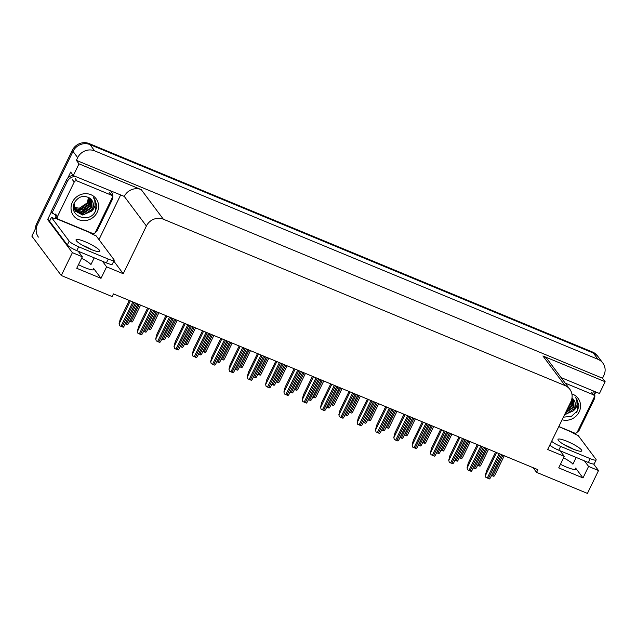 <?xml version="1.0" encoding="UTF-8"?>
<svg xmlns="http://www.w3.org/2000/svg" width="637" height="637" viewBox="0 0 637 637"><rect width="100%" height="100%" fill="white"/><g stroke="black" fill="none" stroke-linecap="round" stroke-linejoin="round"><path stroke-width="0.96" d="M78.494 264.666A13.855 2.429 25.9 0 0 84.53 267.492A13.855 2.429 25.9 0 0 93.997 269.531A13.855 2.429 25.9 0 0 93.679 268.503L92.994 269.913M533.081 467.677L536.569 472.351L587.425 493.412L598.517 470.552L588.58 466.435L582.99 477.941L575.641 468.107A13.855 2.429 -154.1 0 1 575.959 469.127A13.855 2.429 -154.1 0 1 566.5 467.088A13.855 2.429 -154.1 0 1 560.456 464.269M49.909 220.49L47.632 219.55L51.255 212.089M120.56 195.153L98.966 239.616M67.649 178.32L70.683 172.07L73.311 175.589L124.279 196.419A12.987 12.111 143.2 0 1 141.247 189.627L79.004 163.852L73.311 175.589M595.85 391.986L594.679 394.391M575.872 433.12L575.338 434.227M561.109 377.598L599.449 393.483L605.15 381.746L542.915 355.972A12.987 12.111 143.2 0 1 547.732 359.698L569.852 389.303A12.987 12.111 143.2 0 0 565.035 385.568L163.367 219.224A12.987 12.111 143.2 0 0 146.399 226.016L123.236 273.719L113.8 261.098M602.522 378.235L76.384 160.341L77.69 157.657A12.987 12.111 -36.8 0 1 94.658 150.865L598.032 359.332A12.987 12.111 -36.8 0 1 602.849 363.058A12.987 12.111 -36.8 0 1 603.828 375.551L602.522 378.235L605.15 381.746M598.517 470.552L593.628 464.007M35.393 228.826A12.987 12.111 -36.8 0 1 36.683 223.619L72.252 150.38A12.987 12.111 -36.8 0 1 89.22 143.588L592.593 352.054L593.342 353.057A12.987 12.111 -36.8 0 1 598.159 356.792A12.987 12.111 -36.8 0 0 593.342 353.057L89.968 144.591L593.342 353.057L598.032 359.332M38.419 237.115A12.987 12.111 -36.8 0 1 37.44 224.622L73 151.383A12.987 12.111 -36.8 0 1 89.968 144.591A12.987 12.111 -36.8 0 0 73 151.383L31.85 236.128L61.279 275.51L112.136 296.571L113.434 293.888L537.875 469.668L536.569 472.351M78.152 251.193L82.324 256.775L72.379 252.658L61.279 275.51M72.379 252.658L47.632 219.55M79.004 163.852L76.384 160.341M560.122 450.797L564.286 456.379L547.669 449.491L570.832 401.788A12.987 12.111 143.2 0 0 569.852 389.303M123.236 273.719L106.61 266.831L102.438 261.25M588.58 466.435L584.408 460.854M82.324 256.775L76.735 268.281L101.02 278.337L106.61 266.831M582.99 477.941L558.705 467.884L564.286 456.379M563.57 457.852A13.855 2.429 -154.1 0 1 572.91 464.19L576.182 457.446M94.212 257.85L90.94 264.586A13.855 2.429 25.9 0 0 81.608 258.256M101.02 278.337L93.679 268.503M592.593 352.054A12.987 12.111 -36.8 0 1 597.41 355.788L602.849 363.058M488.571 449.244L480.839 465.169L480.011 466.188L477.615 465.297M504.257 455.742L494.742 475.329L493.922 476.349L491.549 475.473M485.37 475.409L485.92 477.432L485.37 475.409L486.572 470.695L495.578 452.151M501.653 454.667L490.363 477.917L489.534 478.928L485.92 477.432M572.751 448.958A13.21 2.317 25.9 0 0 581.772 450.9A13.21 2.317 25.9 0 0 567.034 441.306A13.21 2.317 25.9 0 0 558.012 439.363A13.21 2.317 25.9 0 0 572.751 448.958M564.326 444.793A13.21 2.317 -154.1 0 1 565.178 445.136A13.21 2.317 -154.1 0 1 573.603 449.3M558.776 426.615L571.349 431.997A8.663 1.521 -154.1 0 0 578.173 435.509L595.945 459.293A8.663 1.521 -154.1 0 1 596.144 459.93A8.663 1.521 -154.1 0 1 590.228 458.656L560.624 446.402A8.663 1.521 -154.1 0 1 551.658 441.282M596.144 459.93L594.281 463.768A8.663 1.521 -154.1 0 1 588.365 462.494L558.76 450.232A8.663 1.521 -154.1 0 1 549.795 445.12M592.721 390.688A8.663 8.074 -36.8 0 1 593.342 391.421A8.663 8.074 -36.8 0 1 593.995 399.749L578.722 431.193A8.663 8.074 -36.8 0 0 577.894 430.819M470.257 441.664L462.526 457.589L461.698 458.6L459.301 457.716M451.944 434.076L444.212 450.001L443.384 451.02L440.987 450.128M433.63 426.495L425.89 442.412L425.07 443.432L422.673 442.548M415.308 418.907L407.576 434.832L406.756 435.851L404.36 434.96M485.943 448.153L476.428 467.741L475.608 468.76L473.235 467.884M467.63 440.573L458.114 460.161L457.294 461.18L454.922 460.296M449.316 432.985L439.801 452.573L438.973 453.592L436.608 452.716M430.994 425.405L421.487 444.992L420.659 446.004L418.286 445.128M467.056 467.821L467.598 469.843L467.056 467.821L468.259 463.115L477.264 444.562M483.34 447.078L472.049 470.329L471.221 471.348L467.598 469.843M448.743 460.24L449.284 462.263L448.743 460.24L449.945 455.527L458.951 436.982M465.018 439.49L453.735 462.741L452.907 463.76L449.284 462.263M430.429 452.652L430.97 454.675L430.429 452.652L431.631 447.938L440.637 429.394M446.704 431.91L435.413 455.16L434.593 456.18L430.97 454.675M412.107 445.072L412.657 447.094L412.107 445.072L413.317 440.358L422.323 421.813M428.39 424.322L417.1 447.572L416.279 448.591L412.657 447.094M571.907 393.937A14.118 13.162 -36.8 0 1 579.144 411.908A14.118 13.162 -36.8 0 1 562.097 419.775M563.363 417.163L571.397 416.367L577.401 410.865L578.937 405.705L576.7 398.754L575.338 397.233C578.101 401.127 577.958 405.172 574.893 409.368L573.292 410.889A9.786 9.125 143.2 0 0 574.415 409.089A9.786 9.125 143.2 0 0 573.674 399.67A9.786 9.125 143.2 0 0 572.002 397.99M564.597 414.639L573.292 410.889M564.772 414.257L566.022 414.209L574.152 408.739L573.642 399.638M565.632 412.497L572.966 407.147L572.989 398.866M565.401 412.983L573.26 407.545L573.165 399.049M566.747 410.196L571.771 405.554L572.233 398.165M566.436 410.841L572.074 405.952L572.432 398.332M568.419 406.756L570.585 403.962L571.652 399.646M567.901 407.823L570.879 404.36L571.851 398.834M565.234 383.124L593.158 394.685A2.166 2.015 -36.8 0 1 594.122 397.392L577.369 431.902A2.166 2.015 -36.8 0 1 574.542 433.033L558.824 426.527M576.445 412.346L577.433 410.714L576.7 398.754M97.174 212.312A14.118 13.162 -36.8 0 1 78.733 219.685A14.118 13.162 -36.8 0 1 72.427 202.064A14.118 13.162 -36.8 0 1 90.876 194.683A14.118 13.162 -36.8 0 1 97.174 212.312M74.633 202.303C67.291 215.593 89.331 224.431 95.431 211.269L96.975 206.109L94.738 199.15L93.368 197.637C96.139 201.531 95.988 205.568 92.922 209.772L91.322 211.285A9.786 9.125 143.2 0 0 92.445 209.485A9.786 9.125 143.2 0 0 91.704 200.074A9.786 9.125 143.2 0 0 89.713 198.155C83.805 194.89 78.781 196.276 74.633 202.303M74.099 203.498L75.676 211.317L82.699 215.043L91.322 211.285M73.542 205.464L75.668 211.317M75.524 211.11L84.052 214.605L92.19 209.143L91.68 200.034M74.338 209.525L74.824 210.091M74.999 210.274L82.866 213.013L90.995 207.543L91.019 199.262M73.988 208.227L74.951 210.306M75.118 210.489L83.678 213.339L91.298 207.949L91.195 199.453M73.804 208.681L74.362 209.191M74.553 209.358L81.671 211.42L89.809 205.95L90.263 198.569M74.656 209.597L83.216 211.611L90.104 206.348L90.462 198.736M74.211 208.379L80.485 209.828L88.615 204.358L89.395 197.916M73.47 207.996L74.075 208.482M74.29 208.625L82.834 209.796L88.917 204.756L89.626 198.083M73.972 207.312L79.291 208.235L87.428 202.765L88.408 197.319M73.359 207.208L73.781 207.455M74.019 207.59L81.178 208.339L87.723 203.163L88.662 197.454M74.211 182.071A2.166 2.015 -36.8 0 1 77.037 180.94L111.188 195.081A2.166 2.015 -36.8 0 1 112.16 197.788L95.399 232.298A2.166 2.015 -36.8 0 1 92.572 233.429L58.413 219.287A2.166 2.015 -36.8 0 1 57.449 216.58L74.211 182.071L72.331 179.562M57.617 218.666L55.738 216.158A2.166 2.015 -36.8 0 1 55.578 214.072L57.449 216.58M94.475 212.742L95.462 211.118L94.714 199.126M90.788 249.354A13.21 2.317 25.9 0 0 99.81 251.297A13.21 2.317 25.9 0 0 85.071 241.702A13.21 2.317 25.9 0 0 76.05 239.759A13.21 2.317 25.9 0 0 90.788 249.354M82.356 245.189A13.21 2.317 -154.1 0 1 83.208 245.54A13.21 2.317 -154.1 0 1 91.632 249.696M108.258 259.06L78.654 246.798A8.663 1.521 -154.1 0 1 69.194 241.144L51.422 217.368L49.559 221.198L67.331 244.982A8.663 1.521 -154.1 0 0 76.798 250.636L106.395 262.89L108.258 259.06A8.663 1.521 -154.1 0 0 114.174 260.334L112.311 264.164A8.663 1.521 -154.1 0 1 106.395 262.89M51.422 217.368A8.663 1.521 -154.1 0 0 56.741 218.881L89.379 232.394A8.663 1.521 -154.1 0 0 96.203 235.913L113.975 259.689A8.663 1.521 -154.1 0 1 114.174 260.334M73.104 175.31A8.663 8.074 143.2 0 0 66.304 180.343L51.04 211.787L51.971 213.045A8.663 8.074 -36.8 0 1 55.371 215.21A8.663 8.074 -36.8 0 0 55.323 215.163M66.304 180.343L67.243 181.601A8.663 8.074 -36.8 0 1 75.413 176.457M110.75 191.092A8.663 8.074 -36.8 0 1 111.371 191.817A8.663 8.074 -36.8 0 1 112.024 200.145L96.752 231.589A8.663 8.074 -36.8 0 0 95.924 231.215M55.085 218.634A4.332 1.37 112.5 0 1 55.618 217.368L55.992 216.604L56.932 217.862L56.558 218.626M67.243 181.601L51.971 213.045M396.994 411.319L389.263 427.244L388.435 428.263L386.046 427.379M378.681 403.739L370.949 419.664L370.121 420.675L367.732 419.791M360.367 396.15L352.635 412.075L351.807 413.094L349.418 412.203M342.053 388.57L334.321 404.495L333.493 405.506L331.097 404.622M323.739 380.982L316.008 396.907L315.18 397.926L312.783 397.034M305.426 373.401L297.694 389.318L296.866 390.338L294.469 389.454M287.112 365.813L279.372 381.738L278.552 382.757L276.155 381.866M268.79 358.225L261.059 374.15L260.238 375.169L257.842 374.285M250.476 350.645L242.745 366.57L241.917 367.581L239.528 366.697M412.68 417.816L403.173 437.404L402.345 438.423L399.972 437.547M394.367 410.236L384.859 429.824L384.031 430.835L381.659 429.959M376.053 402.648L366.546 422.235L365.718 423.255L363.345 422.379M357.739 395.059L348.224 414.647L347.404 415.666L345.031 414.791M339.425 387.479L329.91 407.067L329.09 408.086L326.717 407.202M321.112 379.891L311.597 399.479L310.768 400.498L308.404 399.622M302.798 372.311L293.283 391.898L292.455 392.91L290.082 392.034M284.476 364.722L274.969 384.31L274.141 385.329L271.768 384.453M266.162 357.142L256.655 376.73L255.827 377.741L253.454 376.865M247.849 349.554L238.342 369.142L237.513 370.161L235.141 369.285M393.793 437.484L394.343 439.506L393.793 437.484L395.004 432.77L404.009 414.225M410.077 416.741L398.786 439.992L397.958 441.003L394.343 439.506M375.48 429.903L376.029 431.926L375.48 429.903L376.69 425.19L385.696 406.637M391.763 409.153L380.472 432.404L379.644 433.423L376.029 431.926M357.166 422.315L357.715 424.338L357.166 422.315L358.368 417.601L367.374 399.057M373.449 401.573L362.158 424.823L361.33 425.834L357.715 424.338M338.852 414.727L339.402 416.749L338.852 414.727L340.054 410.021L349.06 391.468M355.135 393.985L343.845 417.235L343.017 418.254L339.402 416.749M320.538 407.147L321.08 409.169L320.538 407.147L321.741 402.433L330.746 383.888M336.822 386.396L325.531 409.647L324.703 410.666L321.08 409.169M302.225 399.558L302.766 401.581L302.225 399.558L303.427 394.844L312.433 376.3M318.5 378.816L307.217 402.066L306.389 403.086L302.766 401.581M283.911 391.978L284.452 394L283.911 391.978L285.113 387.264L294.119 368.719M300.186 371.228L288.895 394.478L288.075 395.497L284.452 394M265.589 384.39L266.139 386.412L265.589 384.39L266.799 379.676L275.805 361.131M281.873 363.647L270.582 386.898L269.762 387.909L266.139 386.412M247.275 376.809L247.825 378.832L247.275 376.809L248.486 372.096L257.491 353.543M263.559 356.059L252.268 379.31L251.44 380.329L247.825 378.832M228.962 369.221L229.511 371.244L228.962 369.221L230.172 364.507L239.178 345.963M245.245 348.479L233.954 371.729L233.126 372.741L229.511 371.244M232.163 343.056L224.431 358.981L223.603 360.001L221.214 359.109M213.849 335.476L206.117 351.401L205.289 352.412L202.892 351.528M195.535 327.888L187.804 343.813L186.975 344.832L184.579 343.94M177.221 320.307L169.49 336.225L168.662 337.244L166.265 336.36M158.908 312.719L151.176 328.644L150.348 329.663L147.951 328.772M140.586 305.131L132.854 321.056L132.034 322.075L129.637 321.191M229.535 341.965L220.028 361.553L219.2 362.572L216.827 361.697M211.221 334.385L201.706 353.973L200.886 354.992L198.513 354.108M192.907 326.797L183.392 346.385L182.572 347.404L180.199 346.528M174.594 319.217L165.079 338.804L164.25 339.816L161.886 338.94M156.272 311.628L146.765 331.216L145.937 332.235L143.564 331.359M137.958 304.048L128.451 323.636L127.623 324.647L125.25 323.771M210.648 361.633L211.197 363.655L210.648 361.633L211.85 356.927L220.856 338.374M226.931 340.891L215.64 364.141L214.812 365.16L211.197 363.655M192.334 354.053L192.884 356.075L192.334 354.053L193.537 349.339L202.542 330.794M208.618 333.302L197.327 356.553L196.499 357.572L192.884 356.075M174.02 346.464L174.562 348.487L174.02 346.464L175.223 341.75L184.228 323.206M190.296 325.722L179.013 348.972L178.185 349.992L174.562 348.487M155.707 338.884L156.248 340.906L155.707 338.884L156.909 334.17L165.915 315.626M171.982 318.134L160.691 341.384L159.871 342.403L156.248 340.906M137.385 331.296L137.934 333.318L137.385 331.296L138.595 326.582L147.601 308.037M153.668 310.553L142.377 333.804L141.557 334.815L137.934 333.318M119.071 323.715L119.621 325.738L119.071 323.715L120.282 319.002L129.287 300.449M135.355 302.965L124.064 326.216L123.244 327.235L119.621 325.738M575.641 468.107L574.964 469.509M94.658 150.865L89.22 143.588M77.69 157.657L72.252 150.38M163.367 219.224L141.247 189.627M565.035 385.568L542.915 355.972M146.399 226.016L124.279 196.419M36.683 223.619L37.44 224.622M486.071 448.209L477.75 465.352M487.209 448.679L478.889 465.822M501.757 454.707L491.653 475.513M502.896 455.176L492.791 475.982M496.613 452.573L485.466 475.536M499.153 453.632L487.273 478.1M500.292 454.101L488.412 478.57M588.365 462.494L590.228 458.656M560.624 446.402L558.76 450.232M467.757 440.629L459.436 457.772M468.896 441.099L460.575 458.242M449.443 433.041L441.115 450.184M450.582 433.51L442.253 450.654M431.13 425.46L422.801 442.604M432.268 425.93L423.939 443.073M412.816 417.872L404.487 435.015M413.954 418.342L405.626 435.485M483.443 447.126L473.339 467.932M484.582 447.596L474.477 468.402M465.129 439.538L455.025 460.344M466.268 440.008L456.164 460.814M446.816 431.95L436.711 452.756M447.954 432.427L437.85 453.233M428.502 424.369L418.398 445.175M429.641 424.839L419.536 445.645M478.299 444.992L467.152 467.948M480.839 446.043L468.959 470.512M481.978 446.513L470.098 470.982M459.978 437.404L448.83 460.368M462.526 438.455L450.638 462.932M463.664 438.933L451.776 463.402M441.664 429.824L430.516 452.78M444.212 430.875L432.324 455.344M445.343 431.345L433.463 455.813M423.35 422.235L412.203 445.191M425.89 423.287L414.01 447.755M427.029 423.764L415.149 448.233M593.158 394.685L591.287 392.177M77.037 180.94L75.158 178.432M111.188 195.081L109.317 192.573M78.654 246.798L76.798 250.636M69.194 241.144L67.331 244.982M394.502 410.284L386.173 427.427M395.633 410.761L387.312 427.905M376.18 402.703L367.86 419.847M377.319 403.173L368.998 420.316M357.867 395.115L349.546 412.258M359.005 395.585L350.684 412.728M339.553 387.535L331.232 404.678M340.691 388.005L332.371 405.148M321.239 379.947L312.918 397.09M322.378 380.416L314.057 397.56M302.925 372.366L294.597 389.51M304.064 372.836L295.735 389.979M284.612 364.778L276.283 381.921M285.75 365.248L277.421 382.391M266.298 357.19L257.969 374.333M267.436 357.668L259.108 374.811M247.976 349.609L239.655 366.753M249.115 350.079L240.794 367.223M410.188 416.781L400.084 437.587M411.327 417.251L401.222 438.065M391.866 409.201L381.77 430.007M393.005 409.671L382.909 430.477M373.553 401.613L363.448 422.419M374.691 402.082L364.587 422.888M355.239 394.032L345.135 414.838M356.378 394.502L346.273 415.308M336.925 386.444L326.821 407.25M338.064 386.914L327.959 407.72M318.611 378.856L308.507 399.662M319.75 379.334L309.646 400.14M300.298 371.275L290.193 392.081M301.436 371.745L291.332 392.551M281.984 363.687L271.88 384.493M283.123 364.157L273.018 384.971M263.662 356.107L253.566 376.913M264.801 356.577L254.704 377.383M245.349 348.519L235.252 369.325M246.487 348.988L236.391 369.794M405.036 414.655L393.889 437.611M407.576 415.706L395.696 440.175M408.715 416.176L396.835 440.645M386.723 407.067L375.575 430.023M389.263 408.118L377.383 432.587M390.401 408.588L378.521 433.056M368.409 399.479L357.261 422.442M370.949 400.538L359.069 425.006M372.088 401.007L360.208 425.476M350.095 391.898L338.948 414.854M352.635 392.949L340.755 417.418M353.774 393.419L341.894 417.888M331.781 384.31L320.634 407.274M334.321 385.361L322.441 409.838M335.46 385.839L323.58 410.308M313.46 376.73L302.312 399.686M316.008 377.781L304.12 402.25M317.146 378.251L305.258 402.719M295.146 369.142L283.998 392.097M297.686 370.193L285.806 394.661M298.825 370.67L286.945 395.139M276.832 361.561L265.685 384.517M279.372 362.612L267.492 387.081M280.511 363.082L268.631 387.551M258.518 353.973L247.371 376.929M261.059 355.024L249.178 379.493M262.197 355.494L250.317 379.963M240.205 346.385L229.057 369.349M242.745 347.444L230.865 371.912M243.883 347.913L232.003 372.382M229.662 342.021L221.342 359.164M230.801 342.491L222.48 359.634M211.349 334.441L203.028 351.584M212.487 334.911L204.166 352.054M193.035 326.853L184.714 343.996M194.174 327.322L185.853 344.466M174.721 319.272L166.4 336.416M175.86 319.742L167.531 336.885M156.407 311.684L148.079 328.827M157.546 312.154L149.217 329.297M138.094 304.096L129.765 321.239M139.232 304.574L130.904 321.717M227.035 340.938L216.93 361.744M228.173 341.408L218.069 362.214M208.721 333.35L198.617 354.156M209.86 333.82L199.755 354.626M190.407 325.762L180.303 346.568M191.546 326.24L181.441 347.046M172.094 318.182L161.989 338.988M173.232 318.651L163.128 339.457M153.78 310.593L143.675 331.399M154.918 311.063L144.814 331.877M135.466 303.013L125.362 323.819M136.605 303.483L126.5 324.289M221.891 338.804L210.743 361.76M224.431 339.855L212.551 364.324M225.57 340.325L213.69 364.794M203.577 331.216L192.43 354.18M206.117 332.267L194.237 356.744M207.256 332.745L195.376 357.214M185.263 323.636L174.108 346.592M187.804 324.687L175.916 349.156M188.942 325.157L177.054 349.625M166.942 316.048L155.794 339.003M169.49 317.099L157.602 341.567M170.628 317.576L158.74 342.045M148.628 308.467L137.481 331.423M151.168 309.518L139.288 333.987M152.307 309.988L140.427 334.457M130.314 300.879L119.167 323.835M132.854 301.93L120.974 326.399M133.993 302.4L122.113 326.869M592.824 390.736L593.342 391.421M593.963 395.306L592.091 392.798M111.993 195.71L110.121 193.194M110.862 191.14L111.371 191.817"/></g></svg>
